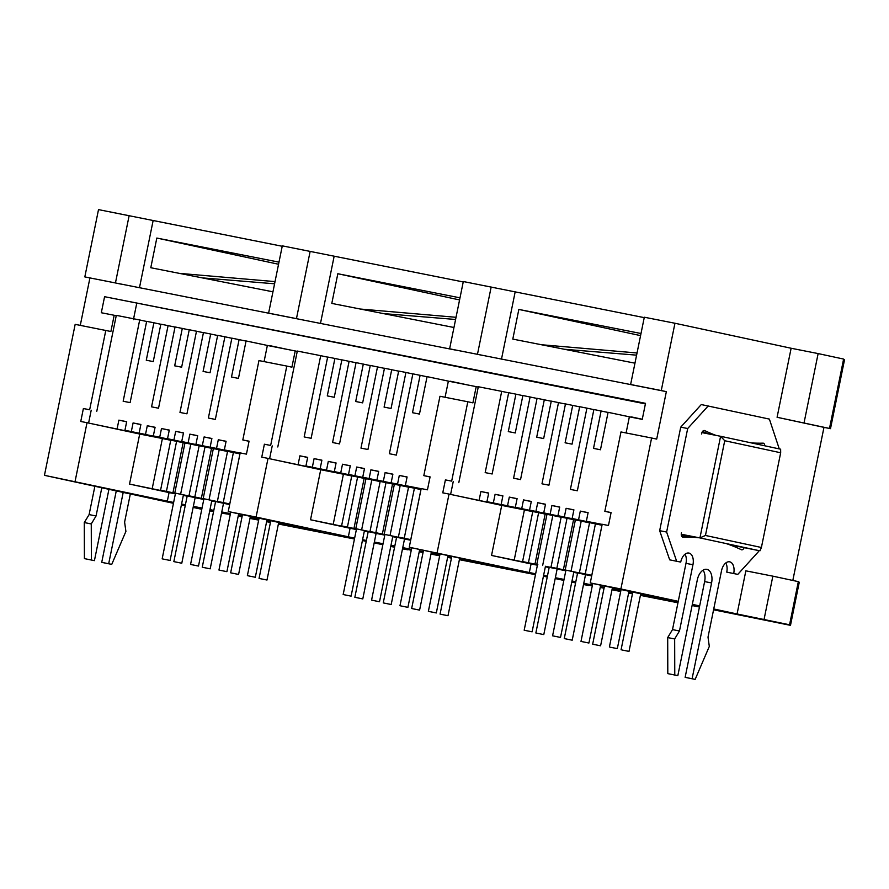 <?xml version="1.0" encoding="UTF-8"?>
<svg xmlns="http://www.w3.org/2000/svg" width="889" height="889" viewBox="0 0 889 889"><rect width="100%" height="100%" fill="white"/><g stroke="black" fill="none" stroke-linecap="round" stroke-linejoin="round"><path stroke-width="1.33" d="M681.263 534.333L689.908 536.189A358.323 212.115 101.2 0 0 681.463 535.767M729.369 544.69L759.951 550.836L761.406 547.491L780.675 452.768L780.631 449.201L720.601 436.288L699.932 537.912L759.951 550.836M713.567 609.798L790.488 625.345L769.085 620.744L789.554 624.778L798.333 581.639L772.852 576.161L745.849 570.838L737.07 613.966L713.734 608.954M699.665 605.92L692.342 604.342M678.263 601.32L620.889 588.974L651.604 437.999L656.704 439.088L666.35 391.638L661.26 390.549L674.951 323.252L791.132 348.255L777.086 417.274L823.97 427.365L792.821 580.45M681.263 534.233L699.932 537.912L705.455 535.456L761.406 547.491M701.932 432.61L720.601 436.288L724.724 440.722L705.455 535.456M620.889 588.974L590.263 582.928L602.197 524.266L608.465 525.499L611.087 512.564L604.831 511.319L620.978 431.954L651.604 437.999M402.517 548.857L407.718 549.791L402.55 548.68M409.451 549.846L407.773 549.513M394.627 546.979L391.404 546.291L394.638 546.924M563.848 580.406L555.192 578.572M547.246 577.005L543.412 576.25M535.467 574.683L459.391 559.692M451.445 558.125L447.623 557.37M439.677 555.803L430.987 554.091M423.042 552.525L419.219 551.769M411.274 550.202L402.584 548.491M571.771 582.106L575.583 582.917M583.517 584.54L588.718 585.484L583.551 584.373M590.452 585.529L588.785 585.195M575.639 582.662L572.416 581.973L575.65 582.606M699.443 607.009L692.087 605.565M677.963 602.775L640.402 595.374M632.457 593.808L628.634 593.052M620.678 591.485L611.999 589.774M604.053 588.207L600.231 587.451M592.274 585.884L583.595 584.173M737.07 613.966L789.554 624.778M678.163 601.842L590.263 582.928M459.569 558.837L501.474 567.093L409.251 547.246L535.645 573.827M543.59 575.394L547.424 576.15M555.369 577.717L564.048 579.428M571.994 580.995L575.828 581.75M583.773 583.317L592.452 585.029M600.397 586.596L604.231 587.351M612.177 588.918L620.855 590.629M628.801 592.196L632.635 592.952M640.58 594.519L678.14 601.92M278.568 523.143L320.473 531.411L228.24 511.564L256.088 517.054L354.633 538.145M362.579 539.712L366.412 540.468M374.358 542.034L383.037 543.746M390.982 545.313L394.816 546.068M402.761 547.635L411.44 549.346M419.397 550.913L423.22 551.669M431.165 553.236L439.844 554.947M447.8 556.514L451.623 557.27M173.455 503.318L44.45 475.326L173.633 502.463M181.578 504.03L185.401 504.785M193.346 506.352L202.036 508.064M209.982 509.63L213.805 510.386M221.75 511.953L230.44 513.664M238.385 515.231L242.208 515.987M250.153 517.554L258.843 519.265M266.789 520.832L270.612 521.576M201.781 509.286L193.124 507.441M185.212 505.741L181.389 504.919M228.44 514.164L221.505 513.175M213.56 511.608L209.726 510.853M226.762 513.831L221.539 512.997M213.627 511.297L210.404 510.608L213.638 511.242M382.848 544.713L374.18 542.89M366.235 541.323L362.412 540.568M354.467 539.001L278.39 524.01M270.445 522.443L266.611 521.687M258.666 520.121L249.987 518.409M242.041 516.842L238.208 516.087M230.262 514.52L221.583 512.809M390.76 546.424L394.572 547.235M772.852 576.161L764.084 619.3M790.488 625.345L799.267 582.217L798.255 581.995M823.97 427.365L830.504 428.654L844.55 359.634L843.55 359.423M777.086 417.274L830.504 428.654M791.132 348.255L818.136 353.578L804.101 422.597M644.236 317.629L463.313 281.535L449.623 348.821L666.35 391.638M674.951 323.252L644.314 317.217L630.623 384.504L635.724 385.604M829.57 428.076L843.617 359.067L818.136 353.578M282.213 246.264L98.512 209.615L84.822 276.912L454.712 349.922M463.225 281.946L282.302 245.853L268.611 313.139L273.712 314.239M661.26 390.549L630.623 384.504M44.45 475.326L75.165 324.352L110.892 331.497L114.192 315.273L101.313 312.739L104.58 296.693L645.514 403.328L642.247 419.375L629.368 416.83L626.089 432.965M80.277 325.363L89.911 278.001M780.675 452.768L724.724 440.722M604.831 511.319L611.065 512.664M529.322 572.583L531.077 563.959L537.401 565.204M545.346 566.771L549.169 567.526M545.402 566.504L565.804 570.805M573.749 572.372L577.583 573.127M585.529 574.694L591.685 575.905M437.099 552.736L449.034 494.073L501.718 505.408L491.539 555.447L531.077 563.959M449.034 494.073L442.766 492.839L445.4 479.893L451.668 481.127L467.814 401.761L439.966 396.272L423.82 475.637L430.087 476.882L427.453 489.817L421.186 488.583L409.251 547.246M348.321 536.9L350.077 528.277L356.389 529.522M364.334 531.089L368.168 531.844M376.114 533.411L384.793 535.122M392.738 536.689L396.572 537.434M404.517 539.001L410.685 540.223M256.088 517.054L268.022 458.391L320.718 469.725L310.528 519.765L350.077 528.277M268.022 458.391L261.755 457.157L264.389 444.211L270.656 445.445L286.803 366.079L291.903 367.179L295.204 350.955L297.237 351.399M228.24 511.564L240.174 452.901L246.442 454.135L249.076 441.188L242.808 439.955L258.955 360.59L286.803 366.079M167.31 501.218L169.066 492.584L175.389 493.839M183.334 495.406L187.157 496.151M195.102 497.718L203.792 499.429M211.738 500.996L215.56 501.752M223.506 503.318L229.673 504.541M75.087 481.371L87.022 422.708L139.706 434.043L129.527 484.083L169.066 492.584M87.022 422.708L80.755 421.475L83.388 408.529L89.656 409.762L105.802 330.397M491.161 287.025L477.471 354.311L449.623 348.821M515.109 292.181L501.485 359.145M482.56 355.411L477.471 354.311M641.002 333.508L518.843 309.428L512.797 339.098L634.968 363.179M129.138 215.66L115.448 282.946L84.822 276.912M120.548 284.047L115.448 282.946M153.086 220.805L139.462 287.769M278.99 262.144L156.82 238.052L150.786 267.733L272.945 291.814M310.15 251.343L296.459 318.629L268.611 313.139M301.56 319.729L296.459 318.629M334.097 256.488L320.473 323.452M459.991 297.826L337.831 273.734L331.797 303.416L453.957 327.496M645.403 403.884L104.58 296.693M537.856 564.726L522.588 561.57L537.478 564.793M549.535 567.504L545.379 566.593M491.539 555.447L537.456 564.893M596.586 524.132L543.746 512.875L601.964 525.266L591.785 575.294L579.395 572.772L591.785 575.45M560.514 637.424L552.58 635.813L560.514 637.424L573.861 571.849L575.427 572.183L565.193 569.971L591.763 575.561M566.26 570.327L550.991 567.171L565.893 570.394M572.194 640.191L564.259 638.58L572.194 640.191L585.54 574.616L587.118 574.961L573.805 572.105M577.939 573.094L573.783 572.194M545.446 566.271L565.871 570.494M133.417 319.64L136.684 303.594M501.718 505.408L524.421 509.886L514.231 559.926M467.814 401.761L472.915 402.861L476.204 386.637L478.249 387.082M445.4 479.893L451.668 481.127M423.82 475.637L430.065 476.982M476.204 386.637L448.367 381.148L445.078 397.283M410.807 539.623L398.394 537.078L410.774 539.756M379.503 601.742L371.569 600.131L379.503 601.742L392.849 536.167L394.427 536.5L384.192 534.289L410.751 539.879M385.248 534.645L369.991 531.489L384.881 534.7M391.193 604.509L383.248 602.898L391.193 604.509L404.528 538.934L406.106 539.279L392.794 536.411M396.927 537.412L392.782 536.512M351.099 596.141L343.165 594.53L351.099 596.141L364.446 530.566L366.024 530.9L355.789 528.688L384.859 534.811M356.845 529.044L341.587 525.888L356.478 529.111M362.79 598.908L354.844 597.297L362.79 598.908L376.125 533.333L377.703 533.678L364.39 530.822M368.524 531.811L364.379 530.911M310.528 519.765L356.456 529.211M320.718 469.725L343.41 474.204L333.231 524.232M264.389 444.211L270.656 445.445M242.808 439.955L249.053 441.3M295.204 350.955L267.356 345.465L264.077 361.601M229.795 503.941L217.383 501.396L229.762 504.074M198.503 566.06L190.557 564.448L198.503 566.06L211.838 500.485L213.416 500.818L203.181 498.596L229.74 504.196M204.237 498.962L188.979 495.795L203.87 499.018M223.517 503.274L211.793 500.729M215.927 501.729L211.771 500.829M170.099 560.459L162.154 558.848L170.099 560.459L183.434 494.884L185.012 495.217L174.777 493.006L203.848 499.129M175.833 493.362L160.576 490.206L175.466 493.417M181.778 563.226L173.844 561.615L181.778 563.226L195.124 497.651L196.691 497.996L183.39 495.129M187.523 496.129L183.367 495.229M129.527 484.083L175.444 493.528M139.706 434.043L162.398 438.521L152.219 488.55M114.192 315.273L116.237 315.717M83.388 408.529L89.656 409.762M278.557 264.255L156.82 238.052M640.569 335.62L518.843 309.428M459.569 299.937L337.831 273.734M528.433 562.726L538.623 512.686L532.767 511.531L522.588 561.57M524.421 509.886L532.744 511.664M589.574 522.732L579.395 572.772M571.049 571.116L581.228 521.087L589.551 522.865M568.182 518.531L515.342 507.275L561.17 517.131L550.991 567.171M542.646 565.515L552.825 515.487L561.148 517.265M415.585 488.45L362.734 477.193L408.573 487.05L398.394 537.078M390.038 535.434L400.217 485.405L408.54 487.183M387.182 482.849L334.331 471.592L380.17 481.449L369.991 531.489M361.634 529.833L371.813 479.804L380.136 481.582M347.432 527.033L357.611 477.004L351.766 475.848L341.587 525.888M343.41 474.204L351.733 475.982M234.574 452.757L181.734 441.511L227.562 451.368L217.383 501.396M209.026 499.751L219.205 449.712L227.54 451.501M206.17 447.167L153.33 435.91L199.158 445.767L188.979 495.795M180.623 494.151L190.802 444.122L199.136 445.9M166.421 491.35L176.6 441.322L170.755 440.166L160.576 490.206M162.398 438.521L170.721 440.299M275.023 281.613L179.3 273.356M202.281 277.879L274.579 283.791M637.046 352.977L541.323 344.721M564.293 349.255L636.602 355.156M456.035 317.295L360.312 309.039M383.281 313.573L455.59 319.473M595.43 523.888L585.251 573.916M565.193 569.971L575.372 519.932L581.228 521.087M561.17 517.131L567.026 518.287L556.847 568.315M536.789 564.371L546.968 514.331L552.825 515.487M408.573 487.05L414.418 488.194L404.239 538.234M384.192 534.289L394.372 484.249L400.217 485.405M380.17 481.449L386.015 482.605L375.836 532.633M355.789 528.688L365.968 478.649L371.813 479.804M227.562 451.368L233.407 452.512L223.228 502.552M203.181 498.596L213.36 448.567L219.205 449.712M199.158 445.767L205.003 446.911L194.824 496.951M174.777 493.006L184.956 442.966L190.802 444.122M538.623 512.686L546.946 514.442M567.026 518.287L575.35 520.043M414.418 488.194L420.986 489.583M386.015 482.605L395.427 484.605M357.611 477.004L367.024 479.004M233.407 452.512L239.974 453.901M205.003 446.911L214.416 448.923M176.6 441.322L186.012 443.322M116.292 490.795L101.735 562.337L104.791 563.004L111.747 564.371L125.905 531.4L124.604 522.11L130.361 493.817M94.89 486.183L89.111 514.598L84.288 522.565L84.411 558.614L94.423 560.648L108.958 489.217M101.735 562.337L111.747 564.371M123.227 492.284L108.691 563.715M84.411 558.614L94.423 560.648M84.288 522.565L91.256 523.943L91.367 559.981M89.111 514.598L96.068 515.976L91.256 523.943M101.824 487.672L96.068 515.976M757.606 443.167A3.523 2.089 -78.8 0 1 757.795 444.289M751.383 442.911A358.323 212.115 101.2 0 0 763.018 443.155A3.523 2.089 -78.8 0 1 763.295 443.178A3.523 2.089 -78.8 0 1 764.762 445.789M702.577 431.432A358.323 212.115 101.2 0 0 709.022 433.999M701.588 434.01A3.523 2.089 -78.8 0 1 704.388 430.498A3.523 2.089 -78.8 0 1 704.41 430.498A3.523 2.089 -78.8 0 1 704.688 430.598A358.323 212.115 101.2 0 0 715.978 435.377M726.758 572.127L737.792 574.383L726.758 572.127A10.568 6.256 -78.8 0 0 725.802 562.959M703.043 570.171A12.324 7.301 -78.8 0 1 704.621 581.595L685.13 677.351L695.154 679.385L709.311 646.414L708.011 637.124L721.49 570.871A10.568 6.256 -78.8 0 1 729.647 561.815A10.568 6.256 -78.8 0 1 729.702 561.837A10.568 6.256 -78.8 0 1 733.714 573.505M685.041 554.191A10.568 6.256 -78.8 0 1 685.986 563.359L672.506 629.612L667.695 637.58L667.806 673.629L677.829 675.651L697.309 579.895A12.324 7.301 -78.8 0 1 706.833 569.338A12.324 7.301 -78.8 0 1 706.899 569.349A12.324 7.301 -78.8 0 1 711.578 582.962L692.098 678.729L695.154 679.385M779.275 448.912L769.385 419.097L701.277 404.562L680.73 427.153L659.66 530.677L669.684 559.848L680.718 562.092A10.568 6.256 -78.8 0 1 688.875 553.047A10.568 6.256 -78.8 0 1 688.942 553.058A10.568 6.256 -78.8 0 1 692.953 564.726L679.474 630.979L674.662 638.958L674.773 674.995L677.829 675.651M737.137 546.335A3.523 2.089 -78.8 0 1 736.492 547.513M681.496 532.767A3.523 2.089 101.2 0 0 682.741 537.134A3.523 2.089 101.2 0 0 683.008 537.156A358.323 212.115 101.2 0 1 699.343 537.801M744.093 547.702A3.523 2.089 -78.8 0 1 741.637 549.813A3.523 2.089 -78.8 0 1 741.337 549.713A358.323 212.115 101.2 0 0 726.035 543.535M685.13 677.351L692.098 678.729M667.806 673.629L674.773 674.995M667.695 637.58L674.662 638.958M672.506 629.612L679.474 630.979M669.684 559.848L680.718 562.092M659.66 530.677L666.628 532.044L676.64 561.215M680.73 427.153L687.686 428.52L666.628 532.044M708.233 405.929L687.686 428.52M737.792 574.383L758.339 551.791L758.595 550.558M581.75 641.58L588.918 643.025L581.75 641.58M610.154 647.181L617.322 648.626L610.154 647.181M524.943 630.39L532.111 631.823L524.943 630.39M593.43 644.358L600.597 645.792L593.43 644.358M621.833 649.959L629.001 651.393L621.833 649.959M536.623 633.157L543.79 634.59L536.623 633.157M400.739 605.898L407.907 607.343L400.739 605.898M429.143 611.499L436.31 612.943L429.143 611.499M412.418 608.676L419.597 610.11L412.418 608.676M440.833 614.277L448 615.71L440.833 614.277M203.014 567.393L210.182 568.827L203.014 567.393M219.727 570.216L226.906 571.66L219.727 570.216M248.142 575.816L255.31 577.261L248.142 575.816M231.418 572.994L238.585 574.427L231.418 572.994M259.821 578.583L266.989 580.028L259.821 578.583M608.065 412.44L593.885 409.518L577.35 490.784L570.394 489.406L586.918 408.14L593.863 409.64M631.412 417.241L608.087 412.318L600.464 449.756L593.508 448.389L601.12 410.94M537.056 398.439L522.876 395.516L515.253 432.954L508.297 431.587L515.909 394.149L508.675 392.716L492.139 473.981L485.172 472.615L501.707 391.349L508.641 392.838M551.258 401.239L537.078 398.316L520.543 479.582L513.575 478.215L530.111 396.95M565.46 404.039L551.28 401.117L543.657 438.555L536.7 437.188L544.312 399.739M579.661 406.84L565.482 403.917L548.946 485.183L541.979 483.816L558.514 402.539M586.918 408.14L579.684 406.718L572.06 444.156L565.104 442.789L572.716 405.34M453.234 481.571L450.612 494.417M529.8 511.042L456.168 495.606M558.203 516.642L501.14 504.474L502.896 495.851L495.095 494.306L493.339 502.941L486.939 501.674L488.694 493.051L480.893 491.506L488.661 493.184M501.14 504.474L546.968 514.331M515.342 507.275L517.098 498.64L509.297 497.107L517.076 498.785M586.607 522.232L529.544 510.075L531.3 501.44L523.499 499.907L531.278 501.585M529.544 510.075L575.372 519.932M543.746 512.875L545.502 504.241L537.701 502.707L545.479 504.385M602.031 525.043L557.948 515.676L559.703 507.041L551.902 505.508L559.681 507.175M557.948 515.676L602.009 525.155M602.086 524.799L572.149 518.476L573.905 509.842L566.104 508.308L573.883 509.975M572.149 518.476L602.064 524.91M602.164 524.388L586.351 521.276L588.107 512.642L580.306 511.108L588.085 512.775M586.351 521.276L602.109 524.666M631.479 416.93L642.269 419.252M458.802 482.671L478.315 386.737L501.707 391.349M515.909 394.149L522.854 395.638M479.138 500.14L480.893 491.506M507.541 505.741L509.297 497.107M521.743 508.53L523.499 499.907M535.945 511.331L537.701 502.707M550.147 514.131L551.902 505.508M564.359 516.931L566.104 508.308M578.561 519.732L580.306 511.108M532.767 511.531L486.939 501.674M539.779 512.931L493.339 502.941M495.095 494.306L502.863 495.984M427.053 376.758L412.874 373.836L396.338 455.101L389.382 453.723L405.917 372.458L412.852 373.958M450.412 381.559L427.076 376.636L419.464 414.074L412.496 412.696L420.119 375.258M356.044 362.756L341.865 359.834L334.253 397.272L327.285 395.905L334.909 358.456L327.663 357.034L311.128 438.299L304.171 436.932L320.707 355.667L327.641 357.156M370.246 365.557L356.067 362.634L339.531 443.9L332.575 442.533L349.11 361.256M384.448 368.357L370.269 365.435L362.656 402.873L355.689 401.506L363.312 364.057M398.65 371.158L384.47 368.235L367.935 449.501L360.978 448.123L377.514 366.857M405.917 372.458L398.672 371.035L391.06 408.473L384.092 407.106L391.716 369.657M272.223 445.889L269.611 458.724M348.788 475.348L275.157 459.924M377.192 480.949L320.129 468.792L321.885 460.158L314.095 458.624L312.339 467.247L305.927 465.992L307.683 457.357L299.893 455.824L307.661 457.502M320.129 468.792L365.968 478.649M334.331 471.592L336.086 462.958L328.297 461.424L336.064 463.102M405.595 486.55L348.532 474.393L350.288 465.758L342.498 464.225L350.266 465.892M348.532 474.393L394.372 484.249M362.734 477.193L364.49 468.559L356.7 467.025L364.468 468.692M421.03 489.361L376.936 479.993L378.692 471.359L370.902 469.825L378.67 471.492M376.936 479.993L421.008 489.472M421.075 489.117L391.138 482.794L392.894 474.159L385.104 472.626L392.871 474.293M391.138 482.794L421.053 489.228M421.164 488.706L405.351 485.583L407.095 476.96L399.305 475.426L407.073 477.093M405.351 485.583L421.108 488.983M450.467 381.248L468.303 385.081M277.79 446.978L297.315 351.055L320.707 355.667M334.909 358.456L341.843 359.956M298.137 464.458L299.893 455.824M326.541 470.048L328.297 461.424M340.743 472.848L342.498 464.225M354.944 475.648L356.7 467.025M369.146 478.449L370.902 469.825M383.348 481.249L385.104 472.626M397.55 484.049L399.305 475.426M351.766 475.848L305.927 465.992M358.778 477.249L312.339 467.247M314.095 458.624L321.862 460.302M246.042 341.065L231.873 338.153L215.338 419.419L208.37 418.041L224.906 336.775L231.84 338.264M269.4 345.865L246.075 340.954L238.452 378.392L231.496 377.014L239.108 339.576M175.033 327.074L160.853 324.152L153.241 361.59L146.274 360.223L153.897 322.774L146.652 321.351L130.116 402.617L123.16 401.25L139.695 319.973L146.629 321.474M189.235 329.875L175.055 326.952L158.531 408.218L151.563 406.84L168.099 325.574M203.437 332.675L189.257 329.752L181.645 367.19L174.677 365.824L182.301 328.374M217.638 335.475L203.459 332.553L186.934 413.818L179.967 412.44L196.502 331.175M224.906 336.775L217.661 335.353L210.048 372.791L203.092 371.413L210.704 333.975M91.211 410.207L88.6 423.042M167.777 439.666L94.156 424.242M196.191 445.267L139.129 433.11L140.884 424.475L133.083 422.942L131.328 431.565L124.927 430.309L126.683 421.675L118.882 420.141L126.649 421.819M139.129 433.11L184.956 442.966M153.33 435.91L155.086 427.276L147.285 425.742L155.053 427.409M224.595 450.867L167.532 438.71L169.288 430.076L161.487 428.542L169.254 430.209M167.532 438.71L213.36 448.567M181.734 441.511L183.49 432.876L175.689 431.343L183.456 433.01M240.019 453.679L195.936 444.3L197.691 435.677L189.89 434.143L197.658 435.81M195.936 444.3L239.997 453.79M240.074 453.434L210.137 447.1L211.893 438.477L204.092 436.944L211.86 438.61M210.137 447.1L240.052 453.546M240.152 453.023L224.339 449.901L226.095 441.277L218.294 439.744L226.062 441.411M224.339 449.901L240.097 453.301M269.467 345.565L287.291 349.399M96.779 411.296L116.303 315.362L139.695 319.973M153.897 322.774L160.831 324.274M117.126 428.765L118.882 420.141M145.529 434.365L147.285 425.742M159.731 437.166L161.487 428.542M173.933 439.966L175.689 431.343M188.135 442.766L189.89 434.143M202.336 445.567L204.092 436.944M216.538 448.367L218.294 439.744M170.755 440.166L124.927 430.309M177.767 441.566L131.328 431.565M133.083 422.942L140.851 424.609M545.157 514.064L534.978 564.104M573.561 519.665L563.382 569.693M420.953 489.572L410.774 539.612M392.549 483.983L382.37 534.011M364.146 478.382L353.966 528.41M239.941 453.89L229.762 503.93M211.538 448.289L201.358 498.329M183.134 442.7L172.955 492.728M704.077 430.476L704.688 430.598M704.621 581.595L711.578 582.962M685.986 563.359L692.953 564.726M564.259 638.58L577.617 572.927M552.58 635.813L565.937 570.138M588.918 643.025L600.686 585.173M580.984 641.414L592.774 583.473M617.322 648.626L628.99 591.263M609.387 647.014L621.078 589.563M532.111 631.823L545.457 566.249M524.177 630.212L537.534 564.537M600.597 645.792L612.421 587.696M592.663 644.181L604.498 585.995M629.001 651.393L640.725 593.785M621.067 649.781L632.812 592.085M543.79 634.59L557.136 569.016M535.856 632.979L549.213 567.326M383.248 602.898L396.605 537.245M371.569 600.131L384.937 534.445M407.907 607.343L419.686 549.491M399.972 605.731L411.763 547.791M436.31 612.943L447.989 555.581M428.376 611.321L440.066 553.88M343.165 594.53L356.522 528.855M419.597 610.11L431.409 552.013M411.651 608.498L423.497 550.313M448 615.71L459.713 558.103M440.066 614.099L451.801 556.403M354.844 597.297L368.202 531.644M210.182 568.827L223.528 503.252M202.248 567.215L215.605 501.563M190.557 564.448L203.925 498.762M226.906 571.66L238.674 513.809M218.961 570.038L230.751 512.108M255.31 577.261L266.978 519.898M247.375 575.639L259.055 518.198M162.154 558.848L175.522 493.162M238.585 574.427L250.409 516.331M230.651 572.816L242.486 514.631M266.989 580.028L278.713 522.421M259.055 578.417L270.789 520.721M173.844 561.615L187.201 495.962"/></g></svg>
